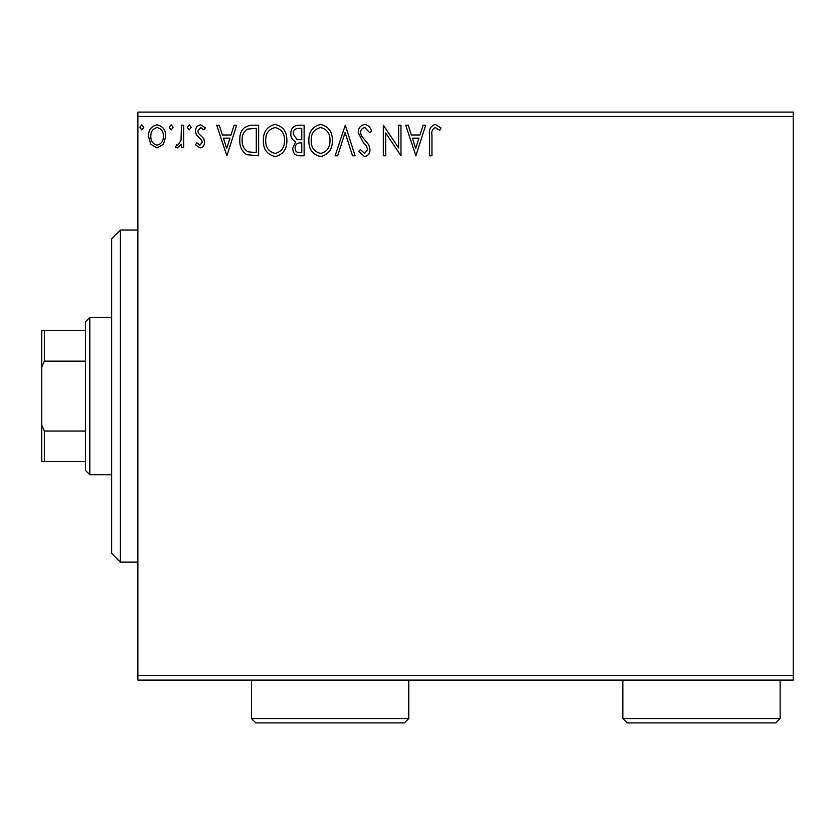 <?xml version="1.0" encoding="UTF-8"?>
<svg xmlns="http://www.w3.org/2000/svg" width="835" height="835" viewBox="0 0 835 835"><rect width="100%" height="100%" fill="white"/><g stroke="black" fill="none" stroke-linecap="round" stroke-linejoin="round"><path stroke-width="1.25" d="M163.43 144.246L157.084 147.941L150.749 144.257L148.463 136.314C148.4 129.978 151.271 126.137 157.084 124.812C162.898 126.137 165.768 129.968 165.716 136.314L163.43 144.246M183.752 125.198L183.752 147.555L181.393 147.555L181.393 144.257L177.302 147.941L175.517 147.179L176.634 144.799L177.688 145.196L181.028 140.384L181.393 125.198L183.752 125.198M200.056 147.941L195.515 144.768L196.893 142.848L199.909 145.196L202.174 142.19L201.611 140.165L196.288 134.727L195.515 131.262C195.484 127.671 197.143 125.521 200.473 124.812L205.316 127.838L203.97 129.905L200.734 127.557L197.864 131.147L198.417 133.287L203.782 138.641L204.533 142.075C204.585 145.363 203.093 147.315 200.056 147.941M251.533 125.198L258.641 125.198L258.641 155.79L246.732 154.684C241.764 151.239 239.468 146.376 239.822 140.103C239.468 131.283 243.371 126.315 251.533 125.198M304.128 125.198L304.128 155.79L299.796 155.79C295.141 155.55 292.793 153.024 292.751 148.202L295.621 141.699C292.375 140.144 290.768 137.545 290.789 133.882C290.82 128.83 293.231 125.939 298.011 125.198L304.128 125.198M345.293 125.198L355.094 155.79L352.537 155.79L345.105 132.588L337.664 155.79L335.106 155.79L345.293 125.198M398.619 125.198L400.977 125.198L400.977 155.79L385.686 132.974L385.686 155.79L383.328 155.79L383.328 125.198L398.619 147.952L398.619 125.198M431.956 135.437L431.956 155.79L429.597 155.79L429.597 135.134C428.658 129.582 430.526 126.012 435.192 124.415L440.974 127.943L439.774 130.302L435.212 127.557C432.332 129.07 431.236 131.69 431.956 135.437M137.869 116.462L137.869 112.099L793.25 112.099L793.25 116.462L137.869 116.462L137.869 675.724L793.25 675.724L793.25 680.087L137.869 680.087L137.869 675.724M793.25 116.462L793.25 675.724M415.872 155.79L405.685 125.198L408.242 125.198L411.384 135.009L419.974 135.009L423.115 125.198L425.683 125.198L415.872 155.79M364.697 124.415C368.256 125.135 370.542 127.369 371.565 131.105L369.654 132.65L364.864 127.557C362.066 128.068 360.647 129.79 360.584 132.734L361.357 135.74L368.788 144.779L369.999 149.434C370.041 153.4 368.214 155.78 364.53 156.573L358.632 151.396L360.469 149.517L364.561 153.431L367.65 149.559L366.221 145.614L363.319 142.566L358.236 132.692C358.278 128.11 360.428 125.354 364.697 124.415M332.361 140.363C332.528 149.079 328.656 154.485 320.744 156.573C312.645 154.684 308.679 149.329 308.835 140.51C308.679 131.773 312.593 126.409 320.556 124.415C328.531 126.335 332.466 131.648 332.361 140.363M286.875 140.363C287.042 149.079 283.169 154.485 275.258 156.573C267.158 154.684 263.192 149.329 263.349 140.51C263.192 131.773 267.106 126.409 275.07 124.415C283.044 126.335 286.979 131.648 286.875 140.363M226.88 155.79L216.682 125.198L219.25 125.198L222.392 135.009L230.982 135.009L234.124 125.198L236.681 125.198L226.88 155.79M191.194 127.358L189.242 129.905L187.28 127.358L189.242 124.812L191.194 127.358M173.158 127.358L171.206 129.905L169.244 127.358L171.206 124.812L173.158 127.358M143.756 127.358L141.793 129.905L139.831 127.358L141.793 124.812L143.756 127.358M412.386 138.14L415.684 148.411L418.972 138.14L412.386 138.14M311.184 140.51C311.069 147.513 314.221 151.813 320.64 153.431C327.028 151.74 330.149 147.388 330.002 140.374C330.117 133.412 326.996 129.143 320.64 127.557C314.179 129.133 311.027 133.454 311.184 140.51M299.337 152.648L301.769 152.648L301.769 142.848L300.569 142.848C297.051 142.816 295.225 144.591 295.11 148.15C295.11 151.02 296.519 152.523 299.337 152.648M300.579 139.706L301.769 139.706L301.769 128.339L299.087 128.339C295.339 128.287 293.367 130.135 293.148 133.882L296.842 139.351L300.579 139.706M265.697 140.51C265.582 147.513 268.734 151.813 275.153 153.431C281.541 151.74 284.662 147.388 284.516 140.374C284.631 133.412 281.51 129.143 275.153 127.557C268.703 129.133 265.551 133.454 265.697 140.51M256.293 152.648L256.293 128.339L247.463 129.112C243.643 131.659 241.879 135.333 242.171 140.113C241.868 145.259 243.799 149.152 247.974 151.793L256.293 152.648M223.394 138.14L226.692 148.411L229.969 138.14L223.394 138.14M150.811 136.293C150.718 141.042 152.805 144.006 157.084 145.196C161.374 144.017 163.462 141.042 163.357 136.293C163.462 131.565 161.374 128.653 157.084 127.557C152.795 128.653 150.697 131.565 150.811 136.293M120.397 562.122L111.66 553.386L111.66 238.8L120.397 230.063L120.397 562.122L137.869 562.122M89.815 474.739L85.441 470.366L85.441 321.819L89.815 317.446L89.815 474.739L111.66 474.739M89.815 317.446L111.66 317.446M85.441 461.63L41.75 461.63L41.75 330.556L44.37 330.556L44.37 361.137L41.75 367.118M41.75 425.057L44.37 431.048L44.37 461.63M85.441 431.048L44.37 431.048M85.441 361.137L44.37 361.137M85.441 330.556L44.37 330.556M408.764 718.538L404.39 722.901L255.844 722.901L251.471 718.538L408.764 718.538L408.764 680.087M251.471 718.538L251.471 680.087M780.14 718.538L775.778 722.901L627.221 722.901L622.847 718.538L780.14 718.538L780.14 680.087M622.847 718.538L622.847 680.087M120.397 230.063L137.869 230.063"/></g></svg>
